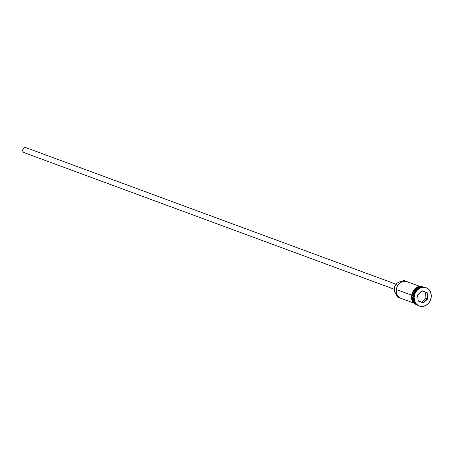<?xml version="1.0" encoding="UTF-8"?>
<svg xmlns="http://www.w3.org/2000/svg" width="454" height="454" viewBox="0 0 454 454"><rect width="100%" height="100%" fill="white"/><g stroke="black" fill="none" stroke-linecap="round" stroke-linejoin="round"><path stroke-width="0.68" d="M397.727 297.12A8.87 7.673 -69.7 0 1 397.625 297.086L397.392 296.615A5.323 4.602 110.3 0 0 396.115 294.192L397.034 294.533L395.491 293.46L394.356 290.702L394.764 286.525L397.21 283.109L398.941 282.087L400.825 281.656A5.323 4.602 110.3 0 0 403.379 280.68L403.867 280.481L407.102 281.679L403.867 280.481L400.825 281.656A7.185 6.214 110.3 0 0 394.764 286.525A7.185 6.214 110.3 0 0 396.115 294.192L397.625 297.086A8.87 7.673 110.3 0 0 397.676 297.103A8.87 7.673 110.3 0 0 397.727 297.12M25.969 147.658L396.087 284.227L25.986 147.663A2.662 2.304 110.3 0 0 25.969 147.658A2.662 2.304 110.3 0 0 22.893 149.343A2.662 2.304 110.3 0 0 24.113 152.64L394.242 289.221L24.113 152.64A2.662 2.304 110.3 0 0 24.124 152.646A2.662 2.304 110.3 0 0 24.141 152.652M414.678 302.018A8.87 7.673 110.3 0 1 419.933 287.774A8.87 7.673 110.3 0 0 414.604 301.916M420.716 287.484A8.87 7.673 -69.7 0 0 413.577 293.517A8.87 7.673 -69.7 0 0 415.087 302.744A8.87 7.673 -69.7 0 1 413.463 293.829A8.87 7.673 -69.7 0 1 420.132 287.575M400.961 298.318L414.11 303.17L400.961 298.318A8.87 7.673 -69.7 0 1 396.909 287.303A8.87 7.673 -69.7 0 1 407.204 281.713A8.87 7.673 110.3 0 0 407.153 281.696A8.87 7.673 110.3 0 0 396.898 287.331A8.87 7.673 110.3 0 0 400.961 298.318M419.263 306.013L422.543 306.461L425.846 305.451L428.672 303.136L430.585 299.867L431.3 296.144L430.704 292.535L428.882 289.59L426.124 287.751A9.755 8.439 -69.7 0 1 430.602 299.833A9.755 8.439 -69.7 0 1 419.314 306.036A9.755 8.439 -69.7 0 1 419.263 306.013A9.755 8.439 -69.7 0 1 414.786 293.931A9.755 8.439 -69.7 0 1 426.068 287.728A9.755 8.439 -69.7 0 1 426.124 287.751L422.844 287.303L419.536 288.313L416.715 290.628L414.797 293.897L414.088 297.62L414.684 301.229L416.5 304.174L419.263 306.013M422.782 287.127L422.629 287.518M416.613 304.526L416.817 304.169M422.209 287.172A8.955 7.746 110.3 0 0 412.72 291.95A8.955 7.746 110.3 0 0 414.298 302.852M416.324 304.265L416.449 303.942M422.078 287.189L420.075 287.07L417.044 288.001L414.451 290.123L412.692 293.125L412.039 296.541L412.584 299.856L414.252 302.563L415.926 303.851A8.955 7.746 -69.7 0 1 412.374 294.118A8.955 7.746 -69.7 0 1 420.376 287.053M422.061 290.764L427.197 292.705L427.833 298.823L423.327 303L418.191 301.059L417.555 294.941L422.061 290.764L417.555 294.941L418.191 301.059L417.64 294.969L421.999 290.929L426.97 292.813L421.987 290.94L426.97 292.813L427.583 298.732L423.224 302.773L418.253 300.894L417.555 294.941L421.999 290.929L427.197 292.705L422.061 290.764M425.71 287.598A9.755 8.439 110.3 0 0 425.653 287.575A9.755 8.439 110.3 0 0 414.371 293.772A9.755 8.439 110.3 0 0 418.843 305.86A9.755 8.439 -69.7 0 1 414.383 293.744A9.755 8.439 -69.7 0 1 425.71 287.598L426.017 287.711M416.329 289.8A8.688 7.519 110.3 0 0 413.259 298.136M421.811 287.229A8.87 7.673 110.3 0 0 412.743 293.21A8.87 7.673 110.3 0 0 415.75 303.647L414.309 302.495L412.658 299.816L412.113 296.536L412.765 293.153L414.502 290.18L417.073 288.074L420.075 287.155L421.811 287.229M422.674 287.325L421.199 286.956M419.661 286.917L416.624 287.847L414.031 289.97M413.026 291.389L411.801 294.657M411.619 296.388L412.17 299.702L413.838 302.409M415.018 303.403L416.369 304.095M407.153 281.696L420.251 286.525L407.204 281.713M401.705 281.979L400.825 281.656L401.705 281.979M24.55 152.754L23.075 151.772L22.751 149.837L23.778 148.089L25.089 147.539L25.986 147.663M421.647 302.177L425.994 298.147L427.583 298.732L425.994 298.147L425.381 292.223L425.994 298.147L421.647 302.177M418.253 300.894L423.327 303L418.253 300.894M423.224 302.773L427.833 298.823L423.224 302.773M427.583 298.732L427.197 292.705L427.583 298.732M394.242 289.221L24.124 152.646M397.676 297.103L414.11 303.17M419.314 306.036L418.9 305.882M416.874 304.742L416.42 304.589C406.33 301.365 413.344 282.728 423.037 286.99M426.068 287.728L425.653 287.575M410.66 294.805L397.602 289.987"/></g></svg>
